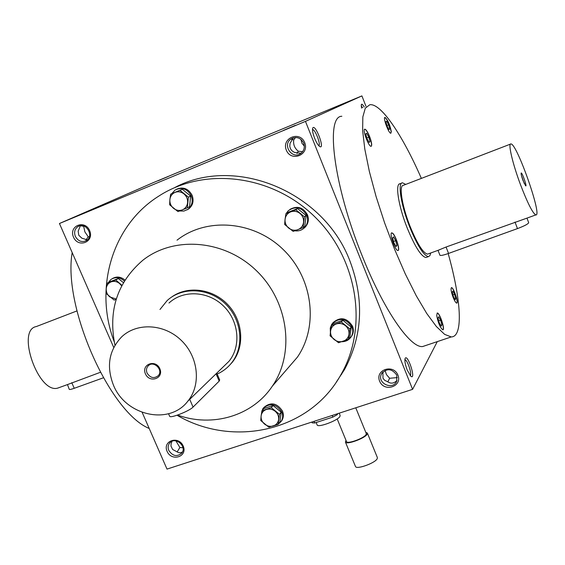 <?xml version="1.0" encoding="UTF-8"?>
<svg xmlns="http://www.w3.org/2000/svg" width="565" height="565" viewBox="0 0 565 565"><rect width="100%" height="100%" fill="white"/><g stroke="black" fill="none" stroke-linecap="round" stroke-linejoin="round"><path stroke-width="0.85" d="M72.186 252.604C62.666 306.809 109.772 412.394 149.216 428.482M182.439 452L180.489 452.735L178.618 452.657L172.636 449.493L170.976 446.053L171.103 443.73L171.986 441.314M168.808 450.453C167.713 447.713 167.975 445.269 169.585 443.122C174.903 435.961 187.495 446.378 181.725 453.172C176.951 457.057 172.65 456.153 168.808 450.453M167.085 451.357C162.339 440.771 178.625 435.311 183.208 446.039C187.905 456.697 171.619 462 167.085 451.357M397.944 375.125C393.395 363.57 374.87 369.778 379.616 381.177C384.108 392.633 402.619 386.601 397.944 375.125M73.507 237.18C68.485 225.965 84.757 219.22 89.623 230.591C94.595 241.891 78.316 248.459 73.507 237.18M304.726 142.641C299.874 130.346 281.292 138.044 286.328 150.163C291.116 162.353 309.698 154.852 304.726 142.641M336.246 382.194L344.459 369.63C362.518 336.083 364.397 300.008 350.081 261.418C323.971 191.21 234.765 155.078 174.536 187.686M142.168 412.394L167.007 469.098L412.591 389.349L305.467 121.383L59.445 223.514L113.734 347.468M365.979 106.326L361.904 95.902L153.066 182.728L59.445 223.514M158.094 180.793L168.335 176.464L158.094 180.793M346.027 102.555L336.323 106.665L346.027 102.555M77.603 215.908L90.174 210.576L77.603 215.908M295.326 125.352L283.538 130.36L295.326 125.352M305.467 121.383L361.904 95.902M407.217 370.068C405.112 364.376 404.441 360.435 405.204 358.252C407.93 353.923 416.341 380.393 410.939 376.332L407.217 370.068M314.663 138.361C312.791 133.432 312.148 130.007 312.728 128.078C315.221 122.909 325.525 150.283 319.663 146.497C318.067 145.269 316.4 142.557 314.663 138.361M361.529 108.155L361.332 104.511C361.833 103.741 362.808 104.582 364.256 107.032M426.18 345.356L422.655 346.536C410.303 348.273 383.628 310.03 362.066 255.571C333.724 185.807 325.136 116.058 341.846 116.27M412.591 389.349L437.289 341.62M387.844 381.869L389.624 378.275L397.343 377.582M382.908 371.932L382.978 378.211L384.652 380.316L387.611 381.693C390.881 383.967 394.017 383.529 397.026 380.379M396.778 375.146C391.806 368.373 386.7 367.985 381.439 373.995C376.629 383.134 392.915 390.811 396.729 381.177L396.778 375.146M89.263 236.954L88.204 236.742L84.884 231.89L83.662 226.297L80.35 225.746M75.343 236.396C73.846 232.194 74.721 228.91 77.97 226.544C85.753 221.388 94.532 235.916 86.459 240.57C81.869 242.66 78.161 241.269 75.343 236.396M303.666 143.037C300.538 137.528 296.286 136.2 290.919 139.039C281.766 145.247 292.776 160.382 301.159 153.143C304.168 150.41 305.001 147.041 303.666 143.037M293.284 137.846L290.029 143.369L289.781 146.399L290.459 148.743L291.879 150.721L294.407 152.395L300.954 153.306M300.961 139.371L301.872 143.143L304.316 146.123M87.328 239.913L81.833 238.169L78.789 235.273L78.161 231.205L80.428 225.668M291.71 139.4L293.744 139.943L295.474 137.486M426.858 257.195L425.939 257.527C421.137 256.524 414.858 246.58 407.09 227.702C398.389 205.865 394.963 183.533 400.048 183.745M177.022 240.189C206.416 217.002 253.791 220.661 283.319 249.624C313.081 278.354 318.78 326.337 297.324 357.242L286.434 369.849M114.187 341.62C93.988 289.033 111.595 225.866 158.518 196.281C203.76 166.654 271.433 174.38 314.479 216.494C357.744 258.36 368.345 326.796 341.26 374.094C310.107 431.272 233.232 448.207 177.029 415.254M171.357 297.247C187.474 285.311 212.892 288.567 227.97 304.832C243.19 320.962 244.949 346.74 232.264 362.292L228.825 366.028M114.963 345.222C107.979 310.602 117.273 282.274 142.839 260.253C174.027 235.548 224.785 239.659 256.63 270.889C288.708 301.858 295.078 353.33 272.295 386.213C252.35 416.123 212.299 427.649 177.608 415.056M392.739 233.303L391.827 232.844C388.897 232.596 395.316 251.143 397.944 250.5C400.451 250.775 395.945 235.937 392.739 233.303M436.696 315.475C438.115 322.869 440.149 327.651 442.812 329.812C445.474 330.144 439.683 312.558 437.282 313.017L436.696 315.475M453.088 297.261C454.585 300.947 455.793 302.897 456.711 303.115C458.985 303.391 453.533 287.168 451.499 287.62C450.559 288.447 451.089 291.66 453.088 297.261M391.298 131.638C389.864 124.526 387.767 119.773 384.998 117.386C382.682 117.301 388.833 133.919 390.853 133.213L391.298 131.638M369.672 136.702C367.716 131.956 366.092 129.449 364.806 129.18C362.094 129.103 368.747 147.098 371.141 146.321C372.201 145.509 371.714 142.302 369.672 136.702M421.363 178.399C402.718 135.536 380.93 102.879 369.771 104.758L365.287 108.198L362.836 116.913L362.638 130.741L364.828 149.216L369.369 171.534L376.085 196.571L384.645 222.977L394.582 249.271L405.317 273.976L416.257 295.763L426.794 313.554L436.413 326.57L444.669 334.395L451.251 336.931C463.597 336.931 461.125 299.549 448.186 253.565M371.184 146.314C372.017 145.163 371.466 141.977 369.545 136.758C367.589 132.012 365.965 129.498 364.679 129.23L364.644 129.237M366.883 138.418L365.703 133.849L366.685 133.255L368.839 137.196L370.019 141.744L369.044 142.373L366.883 138.418M393.861 242.759L392.611 237.9L393.523 236.883L395.67 240.69L396.92 245.514L396.03 246.566L393.861 242.759M393.537 241.481L395.67 240.69M395.691 245.973L396.92 245.514M441.18 326.146L439.238 322.735L437.995 318.031L438.687 316.774L440.615 320.186L441.858 324.861L441.18 326.146M438.737 320.828L440.615 320.186M440.679 325.263L441.858 324.861M455.75 298.61L455.164 299.711L453.405 296.498L452.233 292.183L452.826 291.109L454.585 294.323L455.75 298.61L454.754 298.956M452.968 294.881L454.585 294.323M386.707 121.164L388.649 124.83L389.765 129.018L388.932 129.547L386.983 125.875L385.867 121.673L386.707 121.164M386.898 125.543L388.649 124.83M388.847 129.385L389.765 129.018M366.784 138.03L368.839 137.196M368.938 142.175L370.019 141.744M182.961 447.748L179.875 447.515L175.913 440.855M179.875 447.515L177.128 451.972M404.865 359.792C407.301 359.453 412.337 374.383 410.183 375.57M293.744 139.943C293.108 144.506 294.619 148.263 298.285 151.215L302.6 151.66M296.978 153.489L298.285 151.215M312.494 129.625C315.009 128.947 321.111 144.485 318.829 145.756M361.183 106.008L362.709 107.668M385.026 370.442L386.481 374.63L389.624 378.275M88.204 236.742L86 239.927M398.014 250.493C400.084 249.864 395.655 235.852 392.604 233.352L391.63 232.9M442.875 329.812C445.065 329.105 439.422 312.586 437.155 313.059L437.091 313.067M456.746 303.115C458.611 302.48 453.307 287.197 451.386 287.656L451.35 287.663M390.874 133.213L391.178 131.687C389.751 124.575 387.647 119.822 384.878 117.435L384.998 117.386M147.07 373.055C150.234 377.943 153.934 378.84 158.179 375.753C163.857 370.054 153.398 359.877 148.094 365.95C146.356 367.963 146.017 370.336 147.07 373.055M216.783 373.112L219.693 379.948L219.171 381.121L193.061 407.082C189.508 410.995 170.588 418.467 169.677 416.327L169.585 416.108M113.487 385.259C125.698 415.84 169.535 425.593 187.884 401.108C201.317 384.793 198.527 356.988 181.372 340.469C164.394 323.773 137.062 322.276 121.758 336.768C108.911 350.236 106.156 366.402 113.487 385.259M222.9 367.193L228.917 361.36C241.347 346.317 239.023 320.948 223.5 306.004C208.139 290.89 183.159 289.697 168.984 303.038M216.586 373.31L216.07 373.832L219.171 381.121M193.061 407.082L189.734 399.356L188.802 400.218M145.431 373.861C149.541 383.543 164.097 378.416 159.839 368.719C155.686 358.966 141.13 364.227 145.431 373.861M217.186 374.051C222.787 371.551 227.526 367.914 231.396 363.14C244.596 346.995 242.06 319.903 225.463 303.913C209.029 287.755 182.347 286.427 167.12 300.601L159.973 309.479M177.982 211.6L169.648 204.798L169.867 199.629C169.662 203.118 170.884 206.02 173.54 208.337C176.329 210.47 179.282 210.971 182.389 209.855C185.405 208.506 187.142 206.098 187.601 202.644C187.82 199.141 186.598 196.225 183.922 193.887C181.111 191.747 178.152 191.253 175.037 192.39C172.028 193.76 170.305 196.175 169.867 199.629L170.637 194.176L180.002 190.334L188.385 197.178L187.347 207.821L177.982 211.6M187.156 209.827L188.774 208.881C192.94 205.392 194.063 200.879 192.149 195.342C188.463 188.675 183.343 186.605 176.774 189.148M179.585 210.971L183.929 211.063L187.863 209.361C192.036 205.865 193.166 201.345 191.245 195.794C187.241 188.766 181.859 186.846 175.101 190.031L171.774 193.633M187.347 207.821L189.586 206.642L190.624 196.048L182.29 189.247L170.637 194.176M182.29 189.247L180.002 190.334M190.624 196.048L188.385 197.178M116.157 299.372L114.165 300.079L106.135 293.482L106.227 288.651C106.079 291.95 107.286 294.725 109.85 296.964L116.256 299.04M121.637 285.855L119.54 283.482C116.835 281.405 114.003 280.876 111.058 281.9C108.205 283.143 106.594 285.389 106.227 288.651L106.926 283.446L115.797 279.993L121.927 285.304M124.957 280.042C120.762 276.631 116.538 276.165 112.294 278.637M124.342 281.031C119.907 277.161 115.43 276.652 110.917 279.498L108.254 282.662M123.389 282.648L118.325 278.488L109.49 281.935L106.926 283.446M118.325 278.488L115.797 279.993M268.862 427.197L260.74 420.53L261.122 415.911C260.846 419.124 262.005 421.864 264.589 424.124C267.309 426.222 270.225 426.829 273.326 425.932C276.341 424.824 278.107 422.684 278.63 419.513C278.919 416.285 277.761 413.531 275.162 411.256C272.422 409.152 269.498 408.552 266.39 409.463C263.382 410.593 261.623 412.74 261.122 415.911L261.934 410.762L271.292 407.648L279.456 414.35L278.213 424.138L268.862 427.197M280.996 421.667L281.886 420.473C283.595 417.577 283.8 414.449 282.493 411.087C276.928 402.859 270.649 401.708 263.671 407.64M273.714 425.805L278.022 424.449L281.186 421.37C282.903 418.467 283.107 415.332 281.794 411.97C276.031 403.58 269.667 402.527 262.725 408.813L261.157 415.649M278.213 424.138L279.943 421.914L281.179 412.175L273.05 405.5L263.742 408.608L261.934 410.762M273.05 405.5L271.292 407.648M281.179 412.175L279.456 414.35M338.506 342.715L330.08 335.836L330.603 330.885C330.264 334.289 331.436 337.157 334.113 339.494C336.938 341.656 339.996 342.235 343.273 341.232C346.458 340.003 348.358 337.708 348.958 334.346C349.318 330.928 348.146 328.046 345.448 325.694C342.602 323.526 339.537 322.947 336.253 323.971C333.068 325.228 331.189 327.531 330.603 330.885L331.493 325.497L341.387 322.022L349.862 328.936L348.393 339.297L338.506 342.715M350.907 337.185L351.889 335.787C353.584 332.757 353.789 329.55 352.511 326.16C346.882 317.65 340.342 316.513 332.891 322.749M341.818 341.719C345.978 341.67 349.149 339.946 351.317 336.542C353.012 333.498 353.217 330.285 351.939 326.895C345.9 318.074 339.191 317.156 331.81 324.133L330.25 328.138L330.398 332.503M348.393 339.297L349.82 337.432L351.282 327.121L342.849 320.242L333.004 323.71L331.493 325.497M342.849 320.242L341.387 322.022M351.282 327.121L349.862 328.936M293.171 231.396L284.626 224.446L285.078 219.206C284.767 222.751 285.975 225.71 288.687 228.076C291.554 230.252 294.626 230.781 297.91 229.658C301.103 228.302 302.988 225.866 303.553 222.349C303.878 218.789 302.678 215.823 299.944 213.436C297.056 211.246 293.97 210.731 290.678 211.875C287.493 213.259 285.622 215.703 285.078 219.206L285.947 213.662L295.848 209.799L304.443 216.783L303.073 227.596L293.171 231.396M303.758 228.38L305.333 226.996C308.384 223.443 309.09 219.368 307.452 214.771C303.101 207.249 297.268 205.462 289.958 209.396M294.873 230.788C298.708 231.318 301.964 230.23 304.655 227.526C307.706 223.966 308.412 219.884 306.774 215.272C301.901 207.256 295.728 205.738 288.277 210.71L286.18 213.492M285.848 214.163L284.951 220.308M303.073 227.596L304.754 226.29L306.124 215.526L297.578 208.577L287.719 212.426L285.947 213.662M297.578 208.577L295.848 209.799M306.124 215.526L304.443 216.783M103.338 377.816L74.248 388.296C71.352 389.32 69.7 389.68 69.283 389.384L69.248 389.292M59.721 387.392L57.898 388.049C38.512 394.469 15.848 329.896 36.315 326.556L76.953 310.92M100.309 372.328L67.461 384.588L69.283 389.384M524.299 183.569L521.502 175.779M526.976 218.111L528.685 222.666C528.275 223.938 524.532 225.915 517.469 228.606L448.554 253.431C443.518 255.189 440.644 255.797 439.93 255.26L439.909 255.211M520.655 185.101C527.724 203.428 532.781 213.365 535.818 214.912C542.725 216.946 516.82 143.136 510.908 143.941C507.787 143.051 512.653 163.956 520.655 185.101M510.442 144.117L403.41 185.306C398.699 185.094 401.941 205.914 410.035 226.275C417.274 243.889 423.114 253.169 427.564 254.13L428.411 253.826M448.554 253.431L446.068 247.025L438.045 250.33M446.068 247.025L526.142 218.415M523.006 180.447L525.641 185.829C527.428 187.347 521.961 171.767 521.156 173.031C520.93 173.921 521.552 176.393 523.006 180.447M405.734 184.409L402.499 182.806C397.449 182.573 400.917 204.911 409.611 226.763C417.38 245.655 423.644 255.613 428.404 256.637L429.901 255.655L430.707 252.993M337.877 413.615L337.107 414.781L332.884 417.09L314.712 422.98L314.041 421.356M332.884 417.09L332.213 415.452M314.712 422.98L312.184 422.867L311.845 422.062M337.107 414.781L336.775 413.968M346.465 441.491L346.522 441.625C347.348 444.38 364.467 438.122 366.127 434.45L366.247 433.475L355.766 407.803M346.013 440.382L345.427 442.084C346.345 445.142 365.378 438.186 367.215 434.104L367.349 433.03L365.795 432.359M355.434 466.365L355.498 466.528C356.508 469.812 375.506 462.947 377.236 458.653L377.349 457.509L367.405 433.164M317.092 424.824L317.156 424.979C318.038 427.896 337.743 420.565 339.911 416.497L340.123 415.374L339.219 413.177M341.648 374.348L341.069 374.433M74.248 388.296L71.748 382.682M517.469 228.606L514.998 222.045M170.376 442.31L169.585 443.122M381.439 373.995L382.265 372.66M290.919 139.039L293.087 137.987M344.459 369.63L341.26 374.094M297.324 357.242L272.295 386.213M451.251 336.931L422.655 346.536M79.326 225.922L77.97 226.544M148.094 365.95L149.202 365.047M187.884 401.108L228.917 361.36M168.547 413.728L169.677 416.327M231.396 363.14L232.264 362.292M187.863 209.361L188.774 208.881M281.186 421.37L281.886 420.473M351.317 336.542L351.889 335.787M304.655 227.526L305.333 226.996M57.898 388.049L67.461 384.588M535.818 214.912L523.162 219.495M439.549 249.787L427.564 254.13M438.016 250.344L439.93 255.26M401.673 183.124L399.215 184.07M428.404 256.637L425.939 257.527M337.178 418.926L346.522 441.625M345.427 442.084L355.498 466.528M316.139 422.521L317.156 424.979"/></g></svg>

